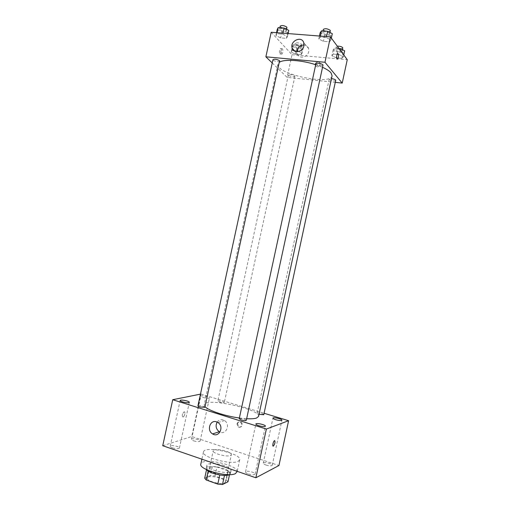 <?xml version="1.0" encoding="UTF-8"?>
<svg xmlns="http://www.w3.org/2000/svg" width="510" height="510" viewBox="0 0 510 510"><rect width="100%" height="100%" fill="white"/><g stroke="black" fill="none" stroke-linecap="round" stroke-linejoin="round"><path stroke-width="0.38" stroke-dasharray="2.55 1.91" d="M230.501 455.481L231.33 454.71C232.401 451.599 213.511 447.519 213.205 450.789C212.122 453.301 226.88 457.323 230.501 455.481M224.578 482.887L225.433 481.982C226.606 478.406 207.717 474.319 207.309 478.061C206.142 480.949 220.881 485.086 224.578 482.887M204.701 478.176L210.426 475.588L215.003 475.977L226.332 479.961L227.983 481.778M215.003 475.977L216.935 467.032L228.276 470.959L226.332 479.961M229.525 474.638L229.94 472.719L224.464 475.428M229.94 472.719L228.276 470.959M216.935 467.032L212.364 466.625L210.426 475.588M224.496 475.282L219.804 474.88L208.22 470.826L206.677 469.053L212.364 466.625M206.69 469.723L206.244 468.346C206.544 465.789 216.297 465.955 223.552 468.556C228.193 470.245 230.482 471.916 230.418 473.567L229.436 474.644M224.196 465.579C216.941 462.991 207.194 462.793 206.901 465.311C205.371 468.939 225.127 474.408 229.965 471.654L231.068 470.539C231.132 468.907 228.837 467.249 224.196 465.579M206.677 469.053L206.544 469.653M237.099 471.922C239.247 465.152 201.679 457.03 200.838 464.081M238.151 461.333L239.719 459.797C241.778 453.441 204.217 445.319 203.465 451.962C201.163 457.056 231.1 465.209 238.151 461.333M172.527 447.901C176.186 448.915 178.474 448.972 179.399 448.054C179.966 446.46 170.365 444.567 170.212 446.25C170.174 446.779 170.946 447.334 172.527 447.901M248.415 473.969C252.036 475.008 254.26 475.059 255.083 474.115C255.688 472.362 245.712 470.067 245.54 471.922C245.514 472.579 246.47 473.261 248.415 473.969M266.048 465.063C269.427 466.025 271.479 466.095 272.219 465.286C272.761 463.737 263.377 461.531 263.236 463.169C263.23 463.768 264.161 464.4 266.048 465.063M193.755 440.876C197.16 441.813 199.276 441.889 200.098 441.099C200.615 439.677 191.588 437.822 191.467 439.327C191.435 439.811 192.2 440.328 193.755 440.876M162.741 445.714L191.741 436.528L278.951 465.515M203.159 397.494C206.569 398.386 208.66 398.552 209.438 397.978C209.878 396.907 200.857 395.033 200.812 396.187C200.812 396.563 201.59 396.997 203.159 397.494M217.152 422.089C218.688 419.991 220.677 419.252 223.125 419.889L224.508 420.546C230.616 424.135 226.3 435.126 219.988 432.078M200.468 394.134L200.946 394.039L191.741 436.528M200.946 394.039L264.084 413.247M237.539 423.733C238.157 421.993 239.286 421.464 240.918 422.152C243.684 423.683 241.517 428.508 238.833 426.8L237.539 423.733M236.933 423.931C237.558 422.184 238.686 421.655 240.318 422.344C243.091 423.874 240.924 428.712 238.227 426.997L236.933 423.931M273.43 446.04C272.079 447.047 273.118 441.437 274.418 440.697L274.737 440.627M183.007 417.008L183.115 416.97C184.754 416.389 185.685 411.073 184.002 411.889C182.108 414.126 181.777 415.828 183.007 417.008L183.122 416.97C184.76 416.396 185.691 411.073 184.008 411.895C182.108 414.126 181.777 415.835 183.007 417.008M204.848 407.324C205.218 406.4 197.969 404.902 197.918 405.896M263.766 414.719C264.11 413.859 257.142 412.29 257.104 413.221L259.029 414.324M223.966 402.83L224.279 402.626C224.617 401.81 217.802 400.356 217.764 401.242C219.013 402.301 221.079 402.83 223.966 402.83M246.298 420.297C244.908 419.035 242.652 418.442 239.528 418.5L239.222 418.736M258.57 416.453C260.986 409.186 205.001 397.08 204.204 404.704L205.001 406.617M239.381 417.996L246.642 418.716M332.08 75.805C330.754 85.878 275.024 73.829 277.982 64.107L279.614 62.143M315.715 64.713L322.53 67.307M315.926 63.724L316.092 64.158C318.839 65.733 321.141 66.083 322.983 65.21M294.697 75.894L294.882 76.29C294.786 77.456 288.01 75.958 288.405 74.862C290.024 74.16 292.128 74.505 294.697 75.894M335.88 80.427C335.778 81.645 328.816 80.223 329.224 79.069L331.468 78.636M279.818 61.206C279.703 62.513 272.525 60.868 272.958 59.632M272.238 62.959L287.124 77.386L335.459 82.384M271.205 32.277L292.026 54.723L287.124 77.386M292.026 54.723L347.259 59.689M320.07 64.585L320.006 63.272C319.132 60.269 314.179 62.596 315.308 65.465C317.01 67.537 318.597 67.243 320.07 64.585L320.006 63.272C319.126 60.269 314.179 62.596 315.308 65.465C317.01 67.537 318.597 67.243 320.07 64.585M276.866 33.717L275.904 35.585L280.672 37.887L286.416 38.352L287.468 36.51L282.687 34.17L276.866 33.717L275.904 35.585L280.672 37.887L286.416 38.352L287.468 36.51L282.687 34.17L276.866 33.717L277.083 32.729M333.298 54.079L331.882 55.705L336.192 57.821L341.917 58.331L343.415 56.725L339.093 54.583L333.298 54.079L331.882 55.705L336.192 57.821L341.917 58.331L343.415 56.725L339.093 54.583L333.298 54.079L334.573 48.163L333.151 49.846L337.448 51.988L343.179 52.479L344.69 50.828M293.416 44.708L292.166 50.484L293.875 50.63L292.166 50.484L291.133 52.109L295.551 54.187L301.021 54.678L302.13 53.078L297.7 50.968L294.378 50.675L297.7 50.968L302.13 53.078L301.021 54.678L295.551 54.187L291.133 52.109L292.377 46.378L296.782 48.495L302.251 48.96L303.38 47.315L298.956 45.173L293.416 44.708L292.377 46.378M320.178 37.109L318.795 38.996L323.442 41.329L329.479 41.82L330.952 39.958L326.292 37.587L320.178 37.109L318.795 38.996L323.442 41.329L329.479 41.82L330.952 39.958L326.292 37.587L320.178 37.109L320.395 36.095M279.875 53.881L280.487 53.971C281.858 53.257 281.756 47.666 280.379 48.635C279.257 50.254 279.091 52.001 279.875 53.881M337.244 59.192C336.345 57.687 336.466 55.826 337.614 53.607L337.869 53.524M281.271 54.009L281.877 54.098C283.248 53.378 283.146 47.781 281.775 48.756C280.653 50.375 280.487 52.122 281.271 54.009M304.03 44.963C306.28 45.167 307.804 46.321 308.588 48.424L308.722 51.599C307.702 57.566 298.854 59.281 297.273 53.875L296.954 51.714M320.14 32.767L324.781 35.139L330.824 35.604L332.31 33.692M329.594 33.488L329.734 33.96C329.562 35.541 322.18 33.991 322.677 32.481C324.577 31.422 326.878 31.76 329.594 33.488M319.438 36.019L318.795 38.996M324.781 35.139L323.442 41.329M330.824 35.604L329.479 41.82M331.353 38.103L330.952 39.958M326.515 36.573L326.292 37.587M330.41 30.842C330.231 32.436 322.849 30.893 323.353 29.363M277.223 29.516L281.979 31.849L287.729 32.289L288.794 30.396M286.212 30.198L286.416 30.74C286.257 32.245 279.085 30.587 279.563 29.153C281.284 28.19 283.503 28.541 286.212 30.198M276.535 32.691L275.904 35.585M281.979 31.849L280.672 37.887M287.729 32.289L286.416 38.352M288.105 33.59L287.468 36.51M282.897 33.182L282.687 34.17M287.073 27.693C286.913 29.217 279.741 27.559 280.219 26.112M339.042 48.539L334.573 48.163M342.114 50.605L342.229 51C342.089 52.402 335.121 50.994 335.574 49.655C337.384 48.724 339.564 49.043 342.114 50.605M333.151 49.846L331.882 55.705M337.448 51.988L336.192 57.821M343.179 52.479L341.917 58.331M343.791 54.978L343.415 56.725M340.094 49.961L339.093 54.583M342.867 48.061C342.72 49.476 335.752 48.068 336.205 46.716L337.288 46.155M300.925 47.105L301.098 47.557C300.964 48.896 294.193 47.398 294.627 46.123C296.278 45.269 298.382 45.6 300.925 47.105M296.782 48.495L295.551 54.187M302.251 48.96L301.021 54.678M303.38 47.315L302.13 53.078M298.956 45.173L297.7 50.968M292.166 50.484L291.133 52.109M301.55 44.23L301.716 44.689C301.582 46.04 294.812 44.542 295.245 43.254C296.903 42.381 299.007 42.706 301.55 44.23M225.433 481.982L231.33 454.71M207.309 478.061L213.205 450.789M206.901 465.311L206.244 468.346M231.068 470.539L230.418 473.567M203.465 451.962L201.896 459.191M239.719 459.797L237.22 471.355M179.399 448.054L189.312 402.339M170.212 446.25L180.138 400.497M255.083 474.115L265.423 426.181M245.54 471.922L255.88 424.014M272.219 465.286L281.928 420.202M263.236 463.169L272.952 418.123M200.098 441.099L209.438 397.978M191.467 439.327L200.812 396.187M217.917 422.516L224.508 420.546M238.227 426.997L238.833 426.8M240.318 422.344L240.918 422.152M277.982 64.107L204.204 404.704M288.405 74.862L217.764 401.242M294.882 76.29L224.279 402.626M329.224 79.069L257.104 413.221M281.775 48.756L280.379 48.635M281.877 54.098L280.487 53.971M308.588 48.424L303.756 42.719M297.273 53.875L294.895 51.249M323.015 30.938L322.677 32.481M330.046 32.519L329.734 33.96M279.875 27.718L279.563 29.153M286.716 29.363L286.416 30.74M336.205 46.716L335.574 49.655M342.503 49.725L342.229 51M295.245 43.254L294.627 46.123M301.716 44.689L301.098 47.557"/><path stroke-width="0.76" d="M219.778 475.001L217.802 484.124L206.231 480.006L204.701 478.176L206.544 469.653M229.525 474.638L227.983 481.778L222.507 484.5L217.802 484.124M224.464 475.428L222.507 484.5M229.436 474.644C225.63 477.086 209.151 473.529 206.69 469.723M208.176 471.03L206.231 480.006M201.896 459.191L200.838 464.081C198.466 469.519 228.384 477.774 235.505 473.573L237.22 471.355M264.084 413.247L288.603 420.712L278.951 465.515L255.867 477.774L162.741 445.714L172.731 399.712L200.468 394.134M182.51 401.88C186.175 402.849 188.445 403.002 189.312 402.339C189.797 401.134 180.208 399.202 180.138 400.497C180.132 400.898 180.922 401.364 182.51 401.88M258.819 425.735C262.452 426.717 264.652 426.87 265.423 426.181C265.933 424.856 255.956 422.592 255.88 424.014C255.886 424.524 256.861 425.098 258.819 425.735M275.821 419.73C279.206 420.635 281.24 420.795 281.928 420.202C282.393 419.029 273.003 416.868 272.952 418.123C272.965 418.589 273.927 419.118 275.821 419.73M288.603 420.712L266.379 429.044L255.867 477.774M266.379 429.044L172.731 399.712M216.508 421.84L217.917 422.516C224.527 426.468 219.064 438.179 212.613 433.921C206.461 430.606 210.056 419.443 216.508 421.84M219.988 432.078L219.3 431.721C215.985 429.114 215.271 425.901 217.152 422.089M274.52 440.646C275.394 441.768 275.037 443.566 273.43 446.046C272.079 447.047 273.118 441.437 274.425 440.697L274.52 440.646M274.737 440.627C275.304 442.202 274.871 444.006 273.43 446.04L273.43 446.046M199.786 406.986L204.848 407.324L279.601 60.728C276.86 59.205 274.641 58.835 272.958 59.632L197.918 405.896L199.786 406.986M259.029 414.324L263.766 414.719L335.752 80.083C334.955 79.369 333.527 78.891 331.468 78.636M241.319 419.966C244.048 420.693 245.705 420.807 246.298 420.297L322.983 65.21C323.448 63.909 316.041 62.354 315.926 63.724L239.222 418.736L241.319 419.966M246.642 418.716C251.118 418.952 254.401 418.742 256.485 418.079L258.57 416.453L332.08 75.805L331.003 72.815C329.46 71.005 326.636 69.169 322.53 67.307M205.001 406.617C208.195 410.473 224.942 416.09 239.381 417.996M279.614 62.143C284.312 58.956 301.933 60.116 315.715 64.713M335.459 82.384L342.216 83.079L324.966 62.271L265.882 56.808L272.238 62.959M265.882 56.808L271.205 32.277L330.448 36.879L347.259 59.689L342.216 83.079M294.378 50.675L293.875 50.63L294.378 50.675M330.448 36.879L324.966 62.271M303.89 45.951C302.851 52.045 293.837 53.818 292.23 48.31C289.412 41.246 301.614 35.267 303.756 42.719L303.89 45.951M337.869 53.524L338.13 53.697C338.723 55.635 338.512 57.439 337.499 59.103C336.294 60.142 336.415 54.379 337.614 53.607L338.136 53.697C338.723 55.635 338.506 57.439 337.492 59.103L337.244 59.192M296.954 51.714C297.617 47.538 299.976 45.288 304.03 44.963M331.353 38.103L332.31 33.692L327.656 31.282L321.536 30.823L320.14 32.767L319.438 36.019M327.656 31.282L326.515 36.573M321.536 30.823L320.395 36.095M323.015 30.938L323.353 29.363C325.252 28.279 327.56 28.611 330.27 30.358L330.046 32.519M288.105 33.59L288.794 30.396L284.013 28.024L278.192 27.591L277.223 29.516L276.535 32.691M284.013 28.024L282.897 33.182M278.192 27.591L277.083 32.729M279.875 27.718L280.219 26.112C281.947 25.13 284.166 25.474 286.875 27.145L286.716 29.363M343.791 54.978L344.69 50.828L340.374 48.648L339.042 48.539M340.374 48.648L340.094 49.961M337.288 46.155C339.685 46.091 341.502 46.588 342.752 47.66L342.503 49.725M212.613 433.921L219.3 431.721M294.895 51.249L292.23 48.31"/></g></svg>
